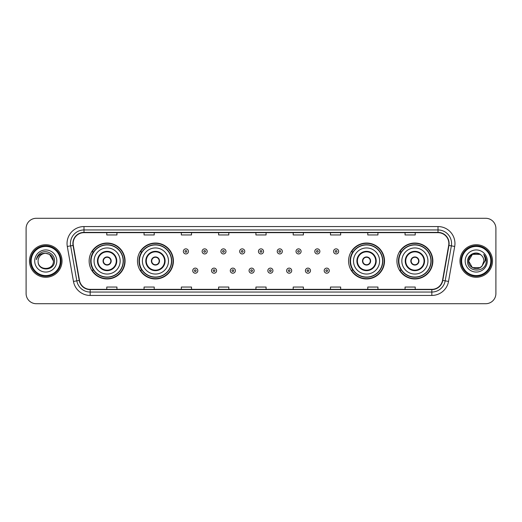 <?xml version="1.0" encoding="UTF-8"?>
<svg xmlns="http://www.w3.org/2000/svg" width="522" height="522" viewBox="0 0 522 522"><rect width="100%" height="100%" fill="white"/><g stroke="black" fill="none" stroke-linecap="round" stroke-linejoin="round"><path stroke-width="0.78" d="M396.922 261A17.963 17.963 0 0 0 414.886 278.963A17.963 17.963 0 0 0 432.855 261A17.963 17.963 0 0 0 414.886 243.037A17.963 17.963 0 0 0 396.922 261M348.585 261A17.963 17.963 0 0 0 366.555 278.963A17.963 17.963 0 0 0 384.518 261A17.963 17.963 0 0 0 366.555 243.037A17.963 17.963 0 0 0 348.585 261M137.482 261A17.963 17.963 0 0 0 155.445 278.963A17.963 17.963 0 0 0 173.415 261A17.963 17.963 0 0 0 155.445 243.037A17.963 17.963 0 0 0 137.482 261M89.145 261A17.963 17.963 0 0 0 107.114 278.963A17.963 17.963 0 0 0 125.078 261A17.963 17.963 0 0 0 107.114 243.037A17.963 17.963 0 0 0 89.145 261M93.458 270.155A16.436 16.436 0 0 1 93.458 251.845M141.788 270.155A16.436 16.436 0 0 1 141.788 251.845M352.898 270.155A16.436 16.436 0 0 1 352.898 251.845M401.229 270.155A16.436 16.436 0 0 1 401.229 251.845M26.1 228.46L26.1 293.54A10.166 10.166 0 0 0 36.266 303.706L485.734 303.706A10.166 10.166 0 0 0 495.9 293.54L495.9 228.46A10.166 10.166 0 0 0 485.734 218.294L36.266 218.294A10.166 10.166 0 0 0 26.1 228.46L26.1 293.54M29.486 261A16.273 16.273 0 0 0 45.76 277.273A16.273 16.273 0 0 0 62.027 261A16.273 16.273 0 0 0 45.76 244.727A16.273 16.273 0 0 0 29.486 261A16.273 16.273 0 0 0 45.76 277.273A16.273 16.273 0 0 0 62.027 261A16.273 16.273 0 0 0 45.76 244.727A16.273 16.273 0 0 0 29.486 261M459.973 261A16.273 16.273 0 0 0 476.24 277.273A16.273 16.273 0 0 0 492.514 261A16.273 16.273 0 0 0 476.24 244.727A16.273 16.273 0 0 0 459.973 261A16.273 16.273 0 0 0 476.24 277.273A16.273 16.273 0 0 0 492.514 261A16.273 16.273 0 0 0 476.24 244.727A16.273 16.273 0 0 0 459.973 261M73.145 243.506A10.845 10.845 0 0 1 83.996 232.662L438.004 232.662A10.845 10.845 0 0 1 448.685 245.392L442.519 280.373A10.845 10.845 0 0 1 431.838 289.338L90.162 289.338A10.845 10.845 0 0 1 79.481 280.373L73.315 245.392A10.845 10.845 0 0 1 73.145 243.506M72.878 243.506A11.119 11.119 0 0 0 73.047 245.438L79.213 280.418A11.119 11.119 0 0 0 90.162 289.606L431.838 289.606A11.119 11.119 0 0 0 442.786 280.418L448.953 245.438A11.119 11.119 0 0 0 438.004 232.394L83.996 232.394A11.119 11.119 0 0 0 72.878 243.506M67.305 246.456A16.945 16.945 0 0 1 83.996 226.561L438.004 226.561A16.945 16.945 0 0 1 454.695 246.456L448.528 281.436A16.945 16.945 0 0 1 431.838 295.439L90.162 295.439A16.945 16.945 0 0 1 73.471 281.436L67.305 246.456L70.64 245.862A13.559 13.559 0 0 1 83.996 229.954L438.004 229.954A13.559 13.559 0 0 1 451.36 245.862L445.188 280.843A13.559 13.559 0 0 1 431.838 292.046L90.162 292.046A13.559 13.559 0 0 1 76.812 280.843L70.64 245.862A13.559 13.559 0 0 1 70.437 243.506M485.734 218.294L36.266 218.294M36.266 303.706L485.734 303.706M495.9 293.54L495.9 228.46M442.786 280.418L445.188 280.843L451.36 245.862L454.695 246.456M255.917 232.662L255.917 234.959L266.083 234.959L266.083 232.662M218.627 232.662L218.627 234.959L228.799 234.959L228.799 232.662M181.343 232.662L181.343 234.959L191.515 234.959L191.515 232.662M144.059 232.662L144.059 234.959L154.225 234.959L154.225 232.662M106.775 232.662L106.775 234.959L116.941 234.959L116.941 232.662M293.201 232.662L293.201 234.959L303.373 234.959L303.373 232.662M330.485 232.662L330.485 234.959L340.657 234.959L340.657 232.662M367.775 232.662L367.775 234.959L377.941 234.959L377.941 232.662M405.059 232.662L405.059 234.959L415.225 234.959L415.225 232.662M266.083 289.338L266.083 287.041L255.917 287.041L255.917 289.338M228.799 289.338L228.799 287.041L218.627 287.041L218.627 289.338M191.515 289.338L191.515 287.041L181.343 287.041L181.343 289.338M154.225 289.338L154.225 287.041L144.059 287.041L144.059 289.338M116.941 289.338L116.941 287.041L106.775 287.041L106.775 289.338M303.373 289.338L303.373 287.041L293.201 287.041L293.201 289.338M340.657 289.338L340.657 287.041L330.485 287.041L330.485 289.338M377.941 289.338L377.941 287.041L367.775 287.041L367.775 289.338M415.225 289.338L415.225 287.041L405.059 287.041L405.059 289.338M60.337 261A14.577 14.577 0 0 0 45.76 246.423A14.577 14.577 0 0 0 31.183 261A14.577 14.577 0 0 0 45.76 275.577A14.577 14.577 0 0 0 60.337 261M61.015 261A15.255 15.255 0 0 0 45.76 245.745A15.255 15.255 0 0 0 30.504 261A15.255 15.255 0 0 0 45.76 276.255A15.255 15.255 0 0 0 61.015 261M45.76 253.34L49.59 254.364L53.42 261C52.97 256.348 50.412 253.79 45.76 253.34L49.59 254.364L53.42 261L49.59 254.364L45.76 253.34L49.59 254.364L53.42 261L49.59 254.364L45.76 253.34L49.59 254.364L53.42 261C53.89 270.885 37.63 270.885 38.099 261C37.382 271.708 54.843 271.46 54.497 261C55.091 253.672 45.571 248.922 39.933 253.496C37.943 255.095 36.749 257.144 36.357 259.656C37.936 255.16 41.068 253.059 45.76 253.34L49.59 254.364L53.42 261C53.89 270.885 37.63 270.885 38.099 261C37.63 270.885 53.89 270.885 53.42 261C53.89 270.885 37.63 270.885 38.099 261C37.63 270.885 53.89 270.885 53.42 261C53.89 270.885 37.63 270.885 38.099 261A7.66 7.66 0 0 1 45.76 253.34L49.59 254.364L53.42 261A7.66 7.66 0 0 0 53.42 260.719M34.706 261A11.053 11.053 0 0 0 45.76 272.053A11.053 11.053 0 0 0 56.813 261A11.053 11.053 0 0 0 45.76 249.947A11.053 11.053 0 0 0 34.706 261M94.064 261A13.05 13.05 0 0 1 107.114 247.95A13.05 13.05 0 0 1 120.164 261A13.05 13.05 0 0 1 107.114 274.05A13.05 13.05 0 0 1 94.064 261A13.05 13.05 0 0 0 107.114 274.05A13.05 13.05 0 0 0 120.164 261M97.96 261A9.155 9.155 0 0 0 107.114 270.155A9.155 9.155 0 0 0 116.262 261A9.155 9.155 0 0 0 107.114 251.845A9.155 9.155 0 0 0 97.96 261M93.66 251.845A16.273 16.273 0 0 0 93.66 270.155L92.048 270.155A17.624 17.624 0 0 0 124.738 261A17.624 17.624 0 0 0 92.048 251.845L93.679 251.845A16.254 16.254 0 0 1 123.362 261.039A16.254 16.254 0 0 1 93.679 270.155M123.146 261A16.032 16.032 0 0 0 107.114 244.968A16.032 16.032 0 0 0 91.076 261A16.032 16.032 0 0 0 107.114 277.032A16.032 16.032 0 0 0 123.146 261M103.043 261A4.065 4.065 0 0 0 107.114 265.065A4.065 4.065 0 0 0 111.179 261A4.065 4.065 0 0 0 107.114 256.935A4.065 4.065 0 0 0 103.043 261M103.173 259.982L103.31 259.982A3.935 3.935 0 0 1 110.912 259.982L110.697 259.982A3.726 3.726 0 0 1 107.114 264.726A3.726 3.726 0 0 1 103.526 259.982A3.726 3.726 0 0 1 110.697 259.982L111.049 259.982M111.049 262.018L110.912 262.018A3.935 3.935 0 0 1 103.31 262.018L103.173 262.018M480.07 267.636A7.66 7.66 0 0 0 482.139 265.887L480.07 267.636L472.41 267.636L468.58 261L472.41 254.364L480.07 254.364L481.258 255.212C476.56 250.279 467.503 254.344 467.588 261C466.727 272.83 485.904 273.137 486.217 261.574L486.23 261C486.204 258.488 485.369 256.282 483.724 254.377C484.977 256.433 485.414 258.638 485.042 261L482.139 265.887L480.07 267.636L472.41 267.636L468.58 261L472.41 267.636L480.07 267.636L482.139 265.887L480.07 267.636L472.41 267.636L468.58 261C468.182 267.812 477.839 271.381 481.982 266.07L480.423 267.421M490.817 261A14.577 14.577 0 0 0 476.24 246.423A14.577 14.577 0 0 0 461.663 261A14.577 14.577 0 0 0 476.24 275.577A14.577 14.577 0 0 0 490.817 261M491.496 261A15.255 15.255 0 0 0 476.24 245.745A15.255 15.255 0 0 0 460.985 261A15.255 15.255 0 0 0 476.24 276.255A15.255 15.255 0 0 0 491.496 261M482.139 265.887L483.901 261C483.861 258.69 482.981 256.759 481.258 255.212M465.187 261A11.053 11.053 0 0 0 476.24 272.053A11.053 11.053 0 0 0 487.294 261A11.053 11.053 0 0 0 476.24 249.947A11.053 11.053 0 0 0 465.187 261M480.07 254.364A7.66 7.66 0 0 0 468.58 261M483.796 254.462L486.23 261.287M483.724 254.377L485.721 257.842M142.395 261A13.05 13.05 0 0 1 155.445 247.95A13.05 13.05 0 0 1 168.495 261A13.05 13.05 0 0 1 155.445 274.05A13.05 13.05 0 0 1 142.395 261A13.05 13.05 0 0 0 155.445 274.05A13.05 13.05 0 0 0 168.495 261M146.297 261A9.155 9.155 0 0 0 155.445 270.155A9.155 9.155 0 0 0 164.6 261A9.155 9.155 0 0 0 155.445 251.845A9.155 9.155 0 0 0 146.297 261M141.997 251.845A16.273 16.273 0 0 0 141.997 270.155M171.484 261A16.032 16.032 0 0 0 155.445 244.968A16.032 16.032 0 0 0 139.413 261A16.032 16.032 0 0 0 155.445 277.032A16.032 16.032 0 0 0 171.484 261M151.38 261A4.065 4.065 0 0 0 155.445 265.065A4.065 4.065 0 0 0 159.517 261A4.065 4.065 0 0 0 155.445 256.935A4.065 4.065 0 0 0 151.38 261M173.076 261A17.624 17.624 0 0 1 140.385 270.155L142.017 270.155A16.254 16.254 0 0 0 171.699 261.039A16.254 16.254 0 0 0 142.017 251.845L140.385 251.845A17.624 17.624 0 0 1 173.076 261M151.51 259.982L151.648 259.982A3.935 3.935 0 0 1 159.249 259.982L159.034 259.982A3.726 3.726 0 0 1 155.445 264.726A3.726 3.726 0 0 1 151.863 259.982A3.726 3.726 0 0 1 159.034 259.982L159.386 259.982M159.386 262.018L159.034 262.018A3.726 3.726 0 0 1 151.863 262.018L151.51 262.018M159.034 262.018L159.249 262.018A3.935 3.935 0 0 1 151.648 262.018L151.863 262.018M353.505 261A13.05 13.05 0 0 1 366.555 247.95A13.05 13.05 0 0 1 379.605 261A13.05 13.05 0 0 1 366.555 274.05A13.05 13.05 0 0 1 353.505 261A13.05 13.05 0 0 0 366.555 274.05A13.05 13.05 0 0 0 379.605 261M357.4 261A9.155 9.155 0 0 0 366.555 270.155A9.155 9.155 0 0 0 375.703 261A9.155 9.155 0 0 0 366.555 251.845A9.155 9.155 0 0 0 357.4 261M353.1 251.845A16.273 16.273 0 0 0 353.1 270.155M382.587 261A16.032 16.032 0 0 0 366.555 244.968A16.032 16.032 0 0 0 350.516 261A16.032 16.032 0 0 0 366.555 277.032A16.032 16.032 0 0 0 382.587 261M362.483 261A4.065 4.065 0 0 0 366.555 265.065A4.065 4.065 0 0 0 370.62 261A4.065 4.065 0 0 0 366.555 256.935A4.065 4.065 0 0 0 362.483 261M384.179 261A17.624 17.624 0 0 1 351.489 270.155L353.12 270.155A16.254 16.254 0 0 0 382.802 261.039A16.254 16.254 0 0 0 353.12 251.845L351.489 251.845A17.624 17.624 0 0 1 384.179 261M362.614 259.982L362.751 259.982A3.935 3.935 0 0 1 370.352 259.982L370.137 259.982A3.726 3.726 0 0 1 366.555 264.726A3.726 3.726 0 0 1 362.966 259.982A3.726 3.726 0 0 1 370.137 259.982L370.489 259.982M370.489 262.018L370.137 262.018A3.726 3.726 0 0 1 362.966 262.018L362.614 262.018M370.137 262.018L370.352 262.018A3.935 3.935 0 0 1 362.751 262.018L362.966 262.018M401.836 261A13.05 13.05 0 0 1 414.886 247.95A13.05 13.05 0 0 1 427.936 261A13.05 13.05 0 0 1 414.886 274.05A13.05 13.05 0 0 1 401.836 261A13.05 13.05 0 0 0 414.886 274.05A13.05 13.05 0 0 0 427.936 261M405.738 261A9.155 9.155 0 0 0 414.886 270.155A9.155 9.155 0 0 0 424.04 261A9.155 9.155 0 0 0 414.886 251.845A9.155 9.155 0 0 0 405.738 261M401.438 251.845A16.273 16.273 0 0 0 401.438 270.155L399.826 270.155A17.624 17.624 0 0 0 432.516 261A17.624 17.624 0 0 0 399.826 251.845L401.457 251.845A16.254 16.254 0 0 1 431.139 261.039A16.254 16.254 0 0 1 401.457 270.155M430.924 261A16.032 16.032 0 0 0 414.886 244.968A16.032 16.032 0 0 0 398.854 261A16.032 16.032 0 0 0 414.886 277.032A16.032 16.032 0 0 0 430.924 261M410.821 261A4.065 4.065 0 0 0 414.886 265.065A4.065 4.065 0 0 0 418.957 261A4.065 4.065 0 0 0 414.886 256.935A4.065 4.065 0 0 0 410.821 261M410.951 259.982L411.088 259.982A3.935 3.935 0 0 1 418.69 259.982L418.474 259.982A3.726 3.726 0 0 1 414.886 264.726A3.726 3.726 0 0 1 411.303 259.982A3.726 3.726 0 0 1 418.474 259.982L418.827 259.982M418.827 262.018L418.474 262.018A3.726 3.726 0 0 1 411.303 262.018L410.951 262.018M418.474 262.018L418.69 262.018A3.935 3.935 0 0 1 411.088 262.018L411.303 262.018M188.429 251.408A2.545 2.545 0 0 1 185.884 253.946A2.545 2.545 0 0 1 183.346 251.408A2.545 2.545 0 0 1 185.884 248.863A2.545 2.545 0 0 1 188.429 251.408A2.545 2.545 0 0 0 185.884 248.863A2.545 2.545 0 0 0 183.346 251.408M207.208 251.408A2.545 2.545 0 0 1 204.663 253.946A2.545 2.545 0 0 1 202.125 251.408A2.545 2.545 0 0 1 204.663 248.863A2.545 2.545 0 0 1 207.208 251.408A2.545 2.545 0 0 0 204.663 248.863A2.545 2.545 0 0 0 202.125 251.408M225.987 251.408A2.545 2.545 0 0 1 223.442 253.946A2.545 2.545 0 0 1 220.904 251.408A2.545 2.545 0 0 1 223.442 248.863A2.545 2.545 0 0 1 225.987 251.408A2.545 2.545 0 0 0 223.442 248.863A2.545 2.545 0 0 0 220.904 251.408M244.766 251.408A2.545 2.545 0 0 1 242.221 253.946A2.545 2.545 0 0 1 239.676 251.408A2.545 2.545 0 0 1 242.221 248.863A2.545 2.545 0 0 1 244.766 251.408A2.545 2.545 0 0 0 242.221 248.863A2.545 2.545 0 0 0 239.676 251.408M263.545 251.408A2.545 2.545 0 0 1 261 253.946A2.545 2.545 0 0 1 258.455 251.408A2.545 2.545 0 0 1 261 248.863A2.545 2.545 0 0 1 263.545 251.408A2.545 2.545 0 0 0 261 248.863A2.545 2.545 0 0 0 258.455 251.408M282.324 251.408A2.545 2.545 0 0 1 279.779 253.946A2.545 2.545 0 0 1 277.234 251.408A2.545 2.545 0 0 1 279.779 248.863A2.545 2.545 0 0 1 282.324 251.408A2.545 2.545 0 0 0 279.779 248.863A2.545 2.545 0 0 0 277.234 251.408M301.096 251.408A2.545 2.545 0 0 1 298.558 253.946A2.545 2.545 0 0 1 296.013 251.408A2.545 2.545 0 0 1 298.558 248.863A2.545 2.545 0 0 1 301.096 251.408A2.545 2.545 0 0 0 298.558 248.863A2.545 2.545 0 0 0 296.013 251.408M319.875 251.408A2.545 2.545 0 0 1 317.337 253.946A2.545 2.545 0 0 1 314.792 251.408A2.545 2.545 0 0 1 317.337 248.863A2.545 2.545 0 0 1 319.875 251.408A2.545 2.545 0 0 0 317.337 248.863A2.545 2.545 0 0 0 314.792 251.408M338.654 251.408A2.545 2.545 0 0 1 336.116 253.946A2.545 2.545 0 0 1 333.571 251.408A2.545 2.545 0 0 1 336.116 248.863A2.545 2.545 0 0 1 338.654 251.408A2.545 2.545 0 0 0 336.116 248.863A2.545 2.545 0 0 0 333.571 251.408M192.735 270.664A2.545 2.545 0 0 1 195.274 268.119A2.545 2.545 0 0 1 197.818 270.664A2.545 2.545 0 0 1 195.274 273.202A2.545 2.545 0 0 1 192.735 270.664A2.545 2.545 0 0 0 195.274 273.202A2.545 2.545 0 0 0 197.818 270.664M211.514 270.664A2.545 2.545 0 0 1 214.053 268.119A2.545 2.545 0 0 1 216.597 270.664A2.545 2.545 0 0 1 214.053 273.202A2.545 2.545 0 0 1 211.514 270.664A2.545 2.545 0 0 0 214.053 273.202A2.545 2.545 0 0 0 216.597 270.664M230.293 270.664A2.545 2.545 0 0 1 232.832 268.119A2.545 2.545 0 0 1 235.376 270.664A2.545 2.545 0 0 1 232.832 273.202A2.545 2.545 0 0 1 230.293 270.664A2.545 2.545 0 0 0 232.832 273.202A2.545 2.545 0 0 0 235.376 270.664M249.066 270.664A2.545 2.545 0 0 1 251.611 268.119A2.545 2.545 0 0 1 254.155 270.664A2.545 2.545 0 0 1 251.611 273.202A2.545 2.545 0 0 1 249.066 270.664A2.545 2.545 0 0 0 251.611 273.202A2.545 2.545 0 0 0 254.155 270.664M267.845 270.664A2.545 2.545 0 0 1 270.389 268.119A2.545 2.545 0 0 1 272.934 270.664A2.545 2.545 0 0 1 270.389 273.202A2.545 2.545 0 0 1 267.845 270.664A2.545 2.545 0 0 0 270.389 273.202A2.545 2.545 0 0 0 272.934 270.664M286.624 270.664A2.545 2.545 0 0 1 289.168 268.119A2.545 2.545 0 0 1 291.707 270.664A2.545 2.545 0 0 1 289.168 273.202A2.545 2.545 0 0 1 286.624 270.664A2.545 2.545 0 0 0 289.168 273.202A2.545 2.545 0 0 0 291.707 270.664M305.403 270.664A2.545 2.545 0 0 1 307.947 268.119A2.545 2.545 0 0 1 310.486 270.664A2.545 2.545 0 0 1 307.947 273.202A2.545 2.545 0 0 1 305.403 270.664A2.545 2.545 0 0 0 307.947 273.202A2.545 2.545 0 0 0 310.486 270.664M324.182 270.664A2.545 2.545 0 0 1 326.726 268.119A2.545 2.545 0 0 1 329.265 270.664A2.545 2.545 0 0 1 326.726 273.202A2.545 2.545 0 0 1 324.182 270.664A2.545 2.545 0 0 0 326.726 273.202A2.545 2.545 0 0 0 329.265 270.664M438.004 226.561L438.004 232.394M70.64 245.862L73.047 245.438M90.162 295.439L90.162 289.606M431.838 289.606L431.838 295.439M73.471 281.436L79.213 280.418M448.953 245.438L451.36 245.862M83.996 226.561L83.996 232.394M445.188 280.843L448.528 281.436M116.771 261A9.664 9.664 0 0 0 107.114 251.336A9.664 9.664 0 0 0 97.451 261A9.664 9.664 0 0 0 107.114 270.664A9.664 9.664 0 0 0 116.771 261M165.109 261A9.664 9.664 0 0 0 155.445 251.336A9.664 9.664 0 0 0 145.788 261A9.664 9.664 0 0 0 155.445 270.664A9.664 9.664 0 0 0 165.109 261M376.212 261A9.664 9.664 0 0 0 366.555 251.336A9.664 9.664 0 0 0 356.891 261A9.664 9.664 0 0 0 366.555 270.664A9.664 9.664 0 0 0 376.212 261M424.549 261A9.664 9.664 0 0 0 414.886 251.336A9.664 9.664 0 0 0 405.229 261A9.664 9.664 0 0 0 414.886 270.664A9.664 9.664 0 0 0 424.549 261M185.036 251.408A0.848 0.848 0 0 0 185.884 252.257A0.848 0.848 0 0 0 186.732 251.408A0.848 0.848 0 0 0 185.884 250.56A0.848 0.848 0 0 0 185.036 251.408M203.815 251.408A0.848 0.848 0 0 0 204.663 252.257A0.848 0.848 0 0 0 205.511 251.408A0.848 0.848 0 0 0 204.663 250.56A0.848 0.848 0 0 0 203.815 251.408M222.594 251.408A0.848 0.848 0 0 0 223.442 252.257A0.848 0.848 0 0 0 224.29 251.408A0.848 0.848 0 0 0 223.442 250.56A0.848 0.848 0 0 0 222.594 251.408M241.373 251.408A0.848 0.848 0 0 0 242.221 252.257A0.848 0.848 0 0 0 243.069 251.408A0.848 0.848 0 0 0 242.221 250.56A0.848 0.848 0 0 0 241.373 251.408M260.152 251.408A0.848 0.848 0 0 0 261 252.257A0.848 0.848 0 0 0 261.848 251.408A0.848 0.848 0 0 0 261 250.56A0.848 0.848 0 0 0 260.152 251.408M278.931 251.408A0.848 0.848 0 0 0 279.779 252.257A0.848 0.848 0 0 0 280.627 251.408A0.848 0.848 0 0 0 279.779 250.56A0.848 0.848 0 0 0 278.931 251.408M297.71 251.408A0.848 0.848 0 0 0 298.558 252.257A0.848 0.848 0 0 0 299.406 251.408A0.848 0.848 0 0 0 298.558 250.56A0.848 0.848 0 0 0 297.71 251.408M316.489 251.408A0.848 0.848 0 0 0 317.337 252.257A0.848 0.848 0 0 0 318.185 251.408A0.848 0.848 0 0 0 317.337 250.56A0.848 0.848 0 0 0 316.489 251.408M335.268 251.408A0.848 0.848 0 0 0 336.116 252.257A0.848 0.848 0 0 0 336.964 251.408A0.848 0.848 0 0 0 336.116 250.56A0.848 0.848 0 0 0 335.268 251.408M196.122 270.664A0.848 0.848 0 0 0 195.274 269.815A0.848 0.848 0 0 0 194.425 270.664A0.848 0.848 0 0 0 195.274 271.505A0.848 0.848 0 0 0 196.122 270.664M214.901 270.664A0.848 0.848 0 0 0 214.053 269.815A0.848 0.848 0 0 0 213.204 270.664A0.848 0.848 0 0 0 214.053 271.505A0.848 0.848 0 0 0 214.901 270.664M233.68 270.664A0.848 0.848 0 0 0 232.832 269.815A0.848 0.848 0 0 0 231.983 270.664A0.848 0.848 0 0 0 232.832 271.505A0.848 0.848 0 0 0 233.68 270.664M252.459 270.664A0.848 0.848 0 0 0 251.611 269.815A0.848 0.848 0 0 0 250.762 270.664A0.848 0.848 0 0 0 251.611 271.505A0.848 0.848 0 0 0 252.459 270.664M271.238 270.664A0.848 0.848 0 0 0 270.389 269.815A0.848 0.848 0 0 0 269.541 270.664A0.848 0.848 0 0 0 270.389 271.505A0.848 0.848 0 0 0 271.238 270.664M290.017 270.664A0.848 0.848 0 0 0 289.168 269.815A0.848 0.848 0 0 0 288.32 270.664A0.848 0.848 0 0 0 289.168 271.505A0.848 0.848 0 0 0 290.017 270.664M308.796 270.664A0.848 0.848 0 0 0 307.947 269.815A0.848 0.848 0 0 0 307.099 270.664A0.848 0.848 0 0 0 307.947 271.505A0.848 0.848 0 0 0 308.796 270.664M327.575 270.664A0.848 0.848 0 0 0 326.726 269.815A0.848 0.848 0 0 0 325.878 270.664A0.848 0.848 0 0 0 326.726 271.505A0.848 0.848 0 0 0 327.575 270.664"/></g></svg>
